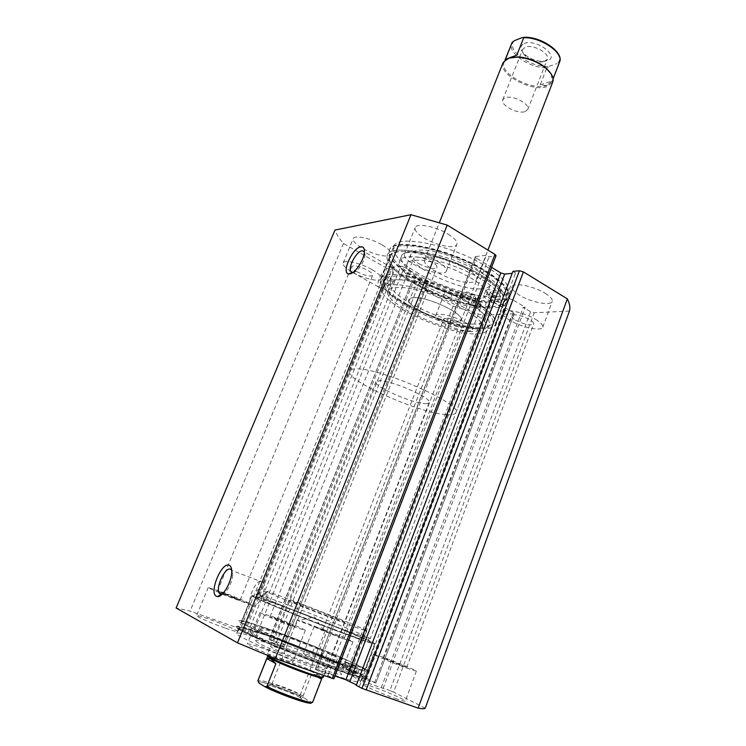 <?xml version="1.0" encoding="UTF-8"?>
<svg xmlns="http://www.w3.org/2000/svg" width="746" height="746" viewBox="0 0 746 746"><rect width="100%" height="100%" fill="white"/><g stroke="black" fill="none" stroke-linecap="round" stroke-linejoin="round"><path stroke-width="0.56" stroke-dasharray="3.73 2.8" d="M524.158 43.501C536.094 38.279 560.619 56.752 547.322 60.724L542.118 61.386C535.684 60.939 529.958 58.692 524.932 54.654C519.72 49.656 519.458 45.944 524.158 43.501M544.543 61.554L547.312 59.186C550.315 53.423 532.681 43.818 525.221 47.222L522.62 49.516C521.93 51.623 523.002 53.945 525.846 56.482C530.052 59.848 534.835 61.722 540.207 62.104L544.543 61.554M525.063 111.611L527.748 109.503C530.565 104.244 512.642 94.761 505.303 97.679L502.785 99.722C500.062 105.027 517.584 114.334 525.063 111.611M509.686 57.731L504.156 62.179C498.701 73.173 532.01 91.217 546.771 85.51L552.245 81.034L551.21 74.003M503.14 62.552C497.535 73.873 531.861 92.467 547.088 86.611L552.739 81.995M456.114 322.067C442.014 323.242 405.087 305.869 408.715 299.622L412.92 297.701C426.33 295.882 465.056 314.047 460.953 320.09L456.114 322.067M299.911 697.473C292.171 692.605 264.494 682.87 268.122 686.32L269.623 687.43C275.628 691.328 298.652 699.962 301.375 699.347C302.279 699.244 301.794 698.62 299.911 697.473M273.353 685.313L271.917 684.026C271.842 682.469 292.73 690.078 298.559 693.705L299.771 695.235C297.477 695.692 278.389 688.53 273.353 685.313M298.792 620.868L297.225 619.982C296.815 619.264 317.33 627.088 323.372 629.95L325.088 630.902L323.717 630.603L298.792 620.868M267.627 656.284L268.429 656.107C273.381 656.042 308.331 669.302 318.85 675.205L322.141 677.648M267.152 655.286L267.954 654.904C273.083 654.867 309.058 668.519 319.913 674.589L323.326 677.098M476.974 333.844C482.802 333.676 486.252 332.343 487.315 329.835C496.025 317.908 416.604 280.776 390.55 285.075C386.195 285.55 383.593 286.809 382.754 288.851C375.975 301.598 448.178 335.607 476.974 333.844M446.201 414.599C451.889 415.074 455.135 414.422 455.918 412.641C463.275 404.537 381.747 368.272 356.737 368.878C352.541 368.785 350.135 369.475 349.529 370.939C344.27 379.91 418.236 412.967 446.201 414.599M424.623 403.567C427.272 403.754 428.782 403.418 429.155 402.57C432.568 398.429 392.825 380.721 379.91 380.712L376.003 381.738C373.121 386.102 410.962 403.008 424.623 403.567M259.039 683.084C253.267 678.03 288.245 689.724 304.293 698.116L303.1 695.971L311.614 674.03L318.85 675.205L321.172 679.289L312.565 701.604L311.884 702.173L310.42 701.781L311.007 702.387M304.293 698.116L310.42 701.781M311.614 674.03L321.172 679.289M514.563 40.601C504.361 49.068 531.348 68.697 549.215 66.282L546.585 68.492M546.501 68.716L540.225 84.876L546.771 85.51L551.956 81.016L558.605 63.792L556.852 63.624C568.452 55.875 540.533 34.652 522.023 37.645M506.599 58.925L509.518 57.778M549.215 66.282L556.852 63.624M540.225 84.876L551.956 81.016M505.34 59.521L516.801 55.204M357.101 666.877L348.68 663.269L357.101 666.877M354.882 672.724L346.461 669.078L354.882 672.724M335.411 656.07L327.373 652.629L335.411 656.07M333.248 661.702L325.209 658.233L333.248 661.702M362.603 674.505L341.715 667.204L355.833 674.142L331.392 666.644C295.957 654.27 246.879 632.962 250.031 631.536C251.607 630.668 261.725 633.54 280.384 640.152L312.574 652.377L320.631 656.433C320.025 656.75 331.522 661.599 337.453 663.52L347.403 666.803C328.361 658.009 297.067 645.43 272.598 636.702C250.376 628.822 238.291 625.381 236.342 626.398C232.482 628.02 290.455 653.207 332.427 667.838C353.334 675.111 364.328 678.161 365.4 676.976L362.603 674.505L364.775 668.761L343.943 661.394L358.08 668.211L333.732 660.555C298.381 648.087 249.304 626.966 252.372 625.754C253.892 624.999 263.963 627.955 282.575 634.613L314.728 646.857L322.794 650.838C322.207 651.109 333.704 655.92 339.626 657.879L349.538 661.208C330.478 652.526 299.202 639.984 274.798 631.2C252.624 623.255 240.585 619.721 238.701 620.597C234.943 621.977 292.926 646.941 334.786 661.693C355.637 669.031 366.584 672.174 367.61 671.12L364.775 668.761M347.403 666.803L349.538 661.208M470.54 331.504C443.105 331.56 381.999 302.027 387.939 291.033C388.862 288.842 391.958 287.667 397.245 287.499C423.141 285.653 489.432 317.619 482.028 327.904C480.909 330.469 477.076 331.672 470.54 331.504M473.374 324.081C445.884 324.389 384.936 294.773 390.988 283.489C391.93 281.233 395.044 280.002 400.341 279.778C426.311 277.661 492.425 309.711 484.919 320.295C483.772 322.925 479.93 324.193 473.374 324.081M430.237 257.137C445.036 255.561 480.685 273.25 476.442 279.909C475.78 281.466 473.691 282.314 470.176 282.426C454.929 283.424 420.837 266.471 424.651 259.608C425.248 258.172 427.113 257.351 430.237 257.137M414.142 297.645C428.745 296.861 464.879 314.299 460.953 320.09C460.357 321.47 458.324 322.132 454.846 322.085C439.767 322.319 405.237 305.627 408.715 299.622C409.246 298.353 411.055 297.701 414.142 297.645M476.657 298.708C453.232 299.724 401.488 274.183 407.027 263.897C407.894 261.818 410.636 260.634 415.242 260.326C437.604 257.957 493.013 285.252 486.457 295.034C485.441 297.412 482.168 298.633 476.657 298.708M480.415 288.907C456.925 290.213 405.348 264.569 411.018 253.966C411.913 251.822 414.673 250.572 419.299 250.218C441.725 247.541 496.957 274.929 490.281 285.028C489.236 287.48 485.944 288.777 480.415 288.907M481.077 328.753C447.302 328.902 373.42 293.019 380.637 279.107C381.765 276.402 385.477 274.901 391.79 274.593C406.654 273.894 435.655 281.801 459.489 293.309C484.723 306.158 496.724 316.425 495.493 324.118C494.057 327.391 489.255 328.93 481.077 328.753M489.46 306.709C455.498 307.781 382.129 271.581 389.776 256.596C390.979 253.696 394.765 251.999 401.115 251.505C416.082 250.367 445.026 258.004 468.693 269.595C493.721 282.575 505.518 293.178 504.082 301.393C502.552 304.909 497.685 306.681 489.46 306.709M407.67 304.582C430.423 317.451 463.788 328.016 481.077 327.597C499.839 325.899 496.342 316.752 470.567 300.134C450.183 288.236 419.793 277.764 401.217 276.132C382.39 275.321 378.269 280.431 388.843 291.453C393.347 295.696 399.623 300.079 407.67 304.582M467.928 302.876C483.557 312.238 490.663 319.521 489.236 324.752C488.108 327.41 484.396 328.8 478.121 328.902C461.699 329.275 429.799 319.167 408.081 306.904C400.397 302.615 394.42 298.447 390.13 294.418C385.598 290.073 383.817 286.548 384.796 283.816C385.654 281.736 388.265 280.44 392.62 279.936C390.764 281.046 389.878 282.659 389.962 284.767L390.55 285.075C392.517 284.04 393.422 282.426 393.245 280.263L392.62 279.936C407.269 277.838 444.541 289.066 467.928 302.876M342.433 632.897L369.699 642.381C384.61 646.53 328.119 622.966 287.005 607.673C261.678 598.255 251.579 595.056 256.689 598.087C264.224 602.255 310.364 621.017 342.433 632.897M289.299 605.482C323.643 618.331 371.48 637.923 370.212 638.725L342.144 629.232C315.278 619.217 276.71 603.728 264.298 597.994C266.425 597.248 267.32 595.392 266.975 592.427L266.667 592.147C264.681 592.949 263.795 594.804 264.009 597.714L258.797 595.066C260.14 594.888 270.304 598.367 289.299 605.482M221.944 594.441C226.439 593.919 233.032 581.423 232.687 574.084L231.661 570.084M352.634 272.644L353.072 272.626C357.399 272.43 364.962 261.091 364.99 254.703L364.402 251.71M383.733 281.233C385.645 280.142 386.54 278.528 386.428 276.384L385.822 276.076C383.92 277.167 383.024 278.78 383.136 280.916L383.733 281.233M256.549 595.084C258.592 594.301 259.487 592.445 259.226 589.499L258.927 589.219C256.885 590.011 255.99 591.876 256.251 594.804L256.549 595.084M380.908 288.208C386.419 288.18 395.203 272.449 392.247 267.879L389.673 266.574C384.078 266.854 375.536 282.333 378.446 286.902L380.908 288.208M252.129 605.985C257.529 609.398 267.683 588.314 263.441 582.523L262.126 581.311C256.633 578.253 246.73 599.001 250.926 604.838L252.129 605.985M416.911 277.876C398.662 267.115 390.317 258.172 391.864 251.076C394.298 238.412 449.754 249.584 483.595 270.639C500.519 281.205 508.082 289.635 506.301 295.92C502.44 308.723 449.773 297.393 416.911 277.876M418.618 273.595C400.406 262.797 392.088 253.799 393.683 246.609C396.182 233.796 451.628 244.819 485.394 265.949C502.282 276.561 509.816 285.047 507.998 291.406C504.082 304.377 451.414 293.178 418.618 273.595M413.517 283.247C394.41 272.057 385.635 262.806 387.202 255.486C389.626 242.487 447.553 254.321 482.96 276.216C500.631 287.191 508.548 295.892 506.72 302.326C502.739 315.483 447.852 303.501 413.517 283.247C434.648 295.425 464.394 305.646 484.471 307.529L474.698 300.535C467.238 296.843 462.278 295.77 459.816 297.337L459.788 298.456C458.827 299.678 455.787 299.463 450.696 297.794L421.49 284.599C405.46 275.171 398.122 267.413 399.464 261.305C401.59 250.274 450.64 260.335 480.592 278.79C489.814 284.347 496.015 289.457 499.177 294.111L499.484 295.425C498.71 296.647 496.09 296.675 491.623 295.519C487.213 294.372 484.648 294.39 483.912 295.565C483.688 296.945 485.609 298.652 489.656 300.694L501.685 306.494L506.72 302.326C508.548 295.892 500.631 287.182 482.96 276.216C447.553 254.311 389.626 242.487 387.202 255.486C385.635 262.806 394.41 272.066 413.526 283.247M415.606 278.016C396.536 266.788 387.808 257.454 389.431 250.022C391.939 236.818 449.857 248.465 485.17 270.472C502.795 281.484 510.665 290.259 508.8 296.805C504.744 310.168 449.857 298.344 415.606 278.016M406.234 304.685C387.761 294.138 379.182 285.597 380.507 279.051C382.521 267.366 438.005 279.433 472.293 300.013C489.441 310.336 497.218 318.393 495.624 324.165C492.164 335.924 439.487 323.801 406.234 304.685M414.823 283.116C396.527 272.393 388.134 263.534 389.645 256.54C391.995 244.073 447.46 255.412 481.384 276.384C498.356 286.902 505.956 295.248 504.212 301.44C500.426 314.038 447.759 302.559 414.823 283.116M330.823 667.735C350.9 674.72 361.465 677.638 362.519 676.491C364.412 674.048 311.809 651.389 273.493 637.839C252.213 630.295 240.641 627.013 238.785 628.001C235.111 629.605 290.614 653.738 330.823 667.735M328.688 673.265C348.811 680.193 359.423 683.038 360.523 681.779C362.509 679.102 309.907 656.275 271.516 642.819C250.18 635.322 238.571 632.123 236.659 633.233C232.901 635.051 288.394 659.371 328.688 673.265M334.786 661.693C355.637 669.031 366.584 672.174 367.61 671.12C369.447 668.836 314.616 645.439 274.798 631.2C252.624 623.255 240.585 619.721 238.701 620.597C234.943 621.977 292.926 646.941 334.786 661.693M332.184 668.453C353.1 675.727 364.095 678.757 365.186 677.564C367.125 674.99 312.304 651.379 272.383 637.261C250.152 629.372 238.058 625.95 236.1 626.976C232.239 628.626 290.203 653.832 332.184 668.453M343.953 633.596C363.75 640.917 374.044 644.339 374.837 643.882C376.208 642.838 323.577 621.194 285.746 607.095C264.727 599.252 253.444 595.457 251.906 595.7C248.791 595.989 304.321 618.928 343.953 633.596M333.415 660.993C353.436 668.043 363.945 671.064 364.943 670.057C366.743 667.894 314.131 645.43 275.917 631.769C254.684 624.169 243.168 620.784 241.378 621.623C237.815 622.966 293.327 646.857 333.415 660.993M332.632 666.019L342.619 668.78C343.421 668.099 326.151 660.62 313.852 656.303L303.575 653.431C302.587 654.028 320.146 661.655 332.632 666.019M343.16 638.641L352.933 641.802C353.595 641.476 336.315 634.296 324.156 629.82L314.094 626.547C313.245 626.789 330.814 634.109 343.16 638.641M395.38 698.47C401.646 700.625 404.966 701.492 405.348 701.081C406.3 700.196 386.083 691.337 372.58 686.674C366.165 684.446 362.724 683.541 362.267 683.942C361.073 684.697 381.654 693.752 395.38 698.47M406.617 668.08L416.352 671.139C417.126 670.719 396.9 662.243 383.565 657.385L373.494 654.195C372.468 654.512 393.058 663.147 406.617 668.08M225.553 628.197C233.256 630.883 237.377 632.03 237.918 631.629C238.72 630.892 222.28 623.777 209.281 619.208C201.457 616.457 197.224 615.273 196.571 615.655C195.592 616.308 212.349 623.581 225.553 628.197M237.265 599.551L249.35 603.467C249.994 603.104 233.554 596.268 220.695 591.541L208.274 587.494C207.453 587.783 224.21 594.758 237.265 599.551M280.347 658.466C288.217 661.17 292.423 662.271 292.964 661.777C293.924 660.816 274.761 652.414 260.363 647.425C252.335 644.647 247.989 643.5 247.327 643.975C246.143 644.824 265.688 653.431 280.347 658.466M292.991 626.5L305.291 630.37C306.065 629.894 286.893 621.866 272.672 616.672L259.953 612.653C258.965 613.025 278.519 621.241 292.991 626.5M473.962 298.465C479.314 301.682 481.739 304.256 481.245 306.177C480.275 310.056 462.986 306.298 452.43 300.032C446.938 296.787 444.439 294.166 444.905 292.171C445.726 288.301 463.294 292.04 473.962 298.465M464.814 322.253C470.222 325.415 472.703 327.886 472.265 329.667C471.397 333.275 454.109 329.294 443.441 323.139C437.902 319.95 435.338 317.432 435.748 315.577C436.466 311.977 454.034 315.95 464.814 322.253M545.186 293.29C550.455 296.6 552.805 299.332 552.226 301.468C551.061 306.252 530.835 302.27 519.421 295.164C513.985 291.817 511.551 289.028 512.11 286.8C513.08 282.044 533.651 285.979 545.186 293.29M535.553 319.325C540.887 322.58 543.302 325.191 542.78 327.177C541.736 331.625 521.501 327.354 509.966 320.388C504.464 317.106 501.965 314.43 502.468 312.36C503.308 307.93 523.888 312.173 535.553 319.325M382.194 244.986C388.713 248.922 391.669 252.064 391.072 254.405C389.925 258.396 373.476 254.796 362.388 248.241C355.73 244.287 352.681 241.089 353.24 238.645C354.257 234.664 370.995 238.272 382.194 244.986M372.095 269.698C378.679 273.558 381.71 276.579 381.178 278.762C380.152 282.473 363.694 278.659 352.494 272.215C345.762 268.336 342.638 265.259 343.132 262.984C344.018 259.282 360.775 263.105 372.095 269.698M448.141 234.141C454.687 238.282 457.606 241.685 456.878 244.352C455.461 249.341 436.298 245.555 424.213 238.077C417.49 233.908 414.468 230.43 415.168 227.651C416.399 222.69 435.944 226.448 448.141 234.141M437.408 261.286C444.038 265.352 447.022 268.616 446.369 271.096C445.101 275.731 425.919 271.675 413.704 264.336C406.896 260.251 403.8 256.913 404.416 254.321C405.507 249.705 425.052 253.743 437.408 261.286M418.86 263.674C427.943 268.252 433.986 269.511 436.97 267.441C437.333 266.052 435.664 264.233 431.971 261.986C422.805 257.361 416.734 256.083 413.76 258.153C413.415 259.58 415.112 261.417 418.86 263.674M288.32 624.243L295.183 626.398L277.083 618.807L270.099 616.597L288.32 624.243M356.765 271.665C364.897 275.703 370.202 276.915 372.674 275.311C372.963 274.09 371.275 272.411 367.61 270.276C359.413 266.201 354.08 264.97 351.618 266.583C351.347 267.823 353.054 269.52 356.765 271.665M233.47 597.714L240.203 599.896L224.304 593.284L217.468 591.065L233.47 597.714M515.533 320.155C524.522 324.585 530.583 325.843 533.726 323.932C534.015 322.822 532.672 321.367 529.697 319.568C520.624 315.101 514.535 313.824 511.42 315.735C511.141 316.873 512.511 318.346 515.533 320.155M401.329 665.628L406.756 667.334L388.582 659.706L383.043 657.963L401.329 665.628M448.104 322.943C456.16 326.86 461.485 328.072 464.087 326.58C464.32 325.582 462.94 324.202 459.928 322.459C451.815 318.505 446.462 317.274 443.879 318.775C443.646 319.801 445.054 321.19 448.104 322.943M338.815 636.618L322.766 629.941L338.815 636.618M496.034 255.71L333.49 678.487L333.882 678.776M334.963 675.969L315.325 669.265L475.743 256.549L486.373 255.179L489.068 256.829L495.465 256.018M475.743 256.549L475.211 256.829L476.312 258.107L316.891 669.675M491.577 267.357L476.312 258.107M512.922 271.395L515.533 272.989L512.194 273.325M569.459 311.045L534.211 312.788L530.602 311.707L389.906 690.572L393.664 692.129L534.211 312.788M374.567 682.758L513.369 312.583L514.283 313.581L375.835 683.103L348.662 673.479L368.3 683.28L512.586 299.715L525.221 307.24L523.272 307.352L530.602 311.707M512.586 299.715L508.949 298.624L364.514 681.713M349.025 673.722L491.353 299.845L508.949 298.624M491.353 299.845L490.84 300.069L491.81 301.123L349.995 673.843M513.369 312.583L506.124 308.322L504.259 308.434L491.81 301.123M513.752 313.805L482.923 315.334L453.111 306.186L411.708 282.025L269.371 639.434L270.565 639.658L412.771 283.116M243.933 630.398L390.158 269.278L386.801 268.262L240.464 628.962L255.729 636.814L284.021 646.726L428.045 281.839L419.448 282.706L417.033 281.326L412.09 281.829M428.045 281.839L427.402 280.524L282.566 646.325M255.729 636.814L404.332 267.199L427.402 280.524M404.332 267.199L400.9 266.163L252.167 635.35M390.158 269.278L394.998 268.663L392.517 267.236L400.9 266.163M386.801 268.262L343.468 243.476C339.262 238.692 336.427 234.225 334.973 230.057M240.464 628.962L190.099 611.067L176.131 607.981M283.741 646.53L269.371 639.434M375.443 682.851L348.121 668.948L317.19 656.228L270.565 639.658M368.3 683.28L389.906 690.572M425.239 708.196L393.664 692.129M356.29 685.369L359.385 686.441L356.467 684.903M315.689 669.526L333.49 678.487M317.19 656.228L453.111 306.186M343.468 243.476L190.099 611.067M482.923 315.334L348.121 668.948M327.988 675.531L489.068 256.829M324.799 674.421L486.373 255.179M359.385 686.441L515.533 272.989M273.586 641.653L417.033 281.326M276.384 642.651L419.448 282.706M245.117 631.554L392.517 267.236M247.998 632.58L394.998 268.663M381.346 687.57L523.272 307.352M383.08 688.465L525.221 307.24M364.496 678.953L504.259 308.434M366.137 679.793L506.124 308.322M267.329 591.988L266.695 591.522C265.697 589.694 353.222 623.731 365.27 629.829L366.827 630.762C370.007 633.475 273.465 595.858 267.329 591.988M263.842 600.633L263.235 600.101C262.415 597.816 350.116 631.825 362.015 638.38L363.535 639.415C366.547 642.595 269.8 604.978 263.842 600.633M326.077 667.586L326.711 668.323C327.699 671.13 274.64 650.717 270.975 646.866L270.611 646.334C270.313 643.835 320.528 663.082 326.077 667.586M343.831 621.549L344.568 621.996C346.079 623.404 293.607 602.973 289.429 600.521L288.982 600.213C288.142 599.085 337.826 618.415 343.831 621.549M260.858 629.615L260.363 628.962C259.99 625.782 335.523 654.829 344.904 661.432L346.032 662.532C348.028 666.402 265.874 634.678 260.858 629.615M256.167 641.308L255.701 640.562C255.533 636.851 331.28 665.87 340.484 672.995L341.575 674.216C343.365 678.636 260.979 646.913 256.167 641.308M252.698 596.343L252.045 595.756C251.355 593.089 357.409 634.203 372.683 642.483L374.697 643.826C374.753 644.87 349.529 635.965 317.768 623.609C286.035 611.272 256.708 598.935 252.698 596.343M242.077 622.509L241.518 621.679C241.518 617.324 348.186 658.326 362.938 668.257L364.803 670.001C364.598 671.773 338.964 663.52 307.007 651.155C275.078 638.818 245.816 625.829 242.077 622.509M466.119 301.132C470.129 303.118 472.805 303.687 474.139 302.848L472.115 300.713C468.096 298.726 465.411 298.148 464.087 298.997L466.119 301.132M467.975 296.321C471.985 298.307 474.652 298.876 475.995 298.018L473.98 295.864C469.961 293.868 467.285 293.299 465.952 294.166L467.975 296.321M490.346 299.444C494.514 301.515 497.312 302.093 498.738 301.179L496.743 298.997C492.556 296.908 489.749 296.33 488.332 297.253L490.346 299.444M492.239 294.474C496.398 296.554 499.195 297.122 500.631 296.181L498.645 293.989C494.467 291.9 491.661 291.322 490.234 292.264L492.239 294.474M486.317 302.69L476.563 295.668C469.122 291.966 464.161 290.912 461.69 292.507L461.653 293.644C460.683 294.884 457.643 294.679 452.552 293.019L423.392 279.815C407.391 270.35 400.089 262.527 401.46 256.344C403.661 245.154 452.701 255.076 482.587 273.605C491.791 279.19 497.964 284.329 501.107 289.028L501.405 290.353C500.622 291.593 498.002 291.639 493.535 290.483C489.134 289.355 486.56 289.392 485.823 290.586C485.59 291.975 487.502 293.7 491.539 295.742L503.55 301.561L508.613 297.309C510.478 290.772 502.599 281.997 484.965 270.985C449.642 248.996 391.725 237.331 389.225 250.516C387.612 257.939 396.35 267.264 415.419 278.491C436.503 290.707 466.222 300.908 486.317 302.69L484.471 307.529M503.55 301.561L501.685 306.494M303.1 695.971C287.117 688.138 258.032 678.217 257.93 680.641C257.473 681.275 257.389 680.678 270.164 684.362C282.175 688.288 293.392 692.764 303.827 697.79M311.884 702.173L312.705 702.107L312.565 701.604M265.324 686.945L264.811 686.674M546.818 67.886L545.885 67.877M545.727 67.867C528.858 67.746 507.271 52.5 511.635 43.399M559.528 62.17L558.605 63.792M349.156 669.479L351.347 663.716M354.993 674.076L357.25 668.127M337.453 663.52L339.626 657.879M320.864 656.396L323.027 650.81M312.574 652.377L314.728 646.857M348.708 670.635L350.946 664.77M478.205 296.731L476.34 301.598M452.552 293.019L450.696 297.794M491.539 295.742L489.656 300.694M493.535 290.483L491.623 295.519M501.107 289.028L499.177 294.111M461.671 293.075L459.806 297.896M527.748 109.503L547.312 59.186M424.651 259.608L439.422 222.532M272.094 684.39L268.122 686.32M297.225 619.982L271.917 684.026M323.717 630.603L314.542 616.811L298.437 620.691M321.675 676.976L322.841 676.408M487.315 329.835L455.918 412.641M429.155 402.57L323.95 675.466M376.003 381.738L267.124 655.081M382.754 288.851L349.529 370.939M268.429 656.107L267.954 654.904M325.088 630.902L300.144 695.086M299.771 695.235L301.375 699.347M476.442 279.909L487.931 250.106M504.156 62.179L505.023 59.997M552.245 81.034L553.094 78.834M502.785 99.722L522.62 49.516M540.207 62.104L542.118 61.386M525.846 56.482L524.932 54.654M357.642 673.489L359.842 667.67M335.998 662.476L338.152 656.872M250.031 631.536L252.372 625.754M236.342 626.398L236.1 626.976M365.4 676.976L365.186 677.564M320.631 656.433L322.794 650.838M321.088 656.359L323.251 650.782M355.833 674.142L358.08 668.211M341.715 667.204L343.943 661.394M325.209 658.233L327.373 652.629M346.461 669.078L348.68 663.269M387.939 291.033L390.988 283.489M407.027 263.897L411.018 253.966M380.637 279.107L389.776 256.596M495.493 324.118L504.082 301.393M486.457 295.034L490.281 285.028M482.028 327.904L484.919 320.295M478.121 328.902L481.077 327.597M368.095 638.352L369.699 642.381M232.687 574.084L231.717 571.231M364.99 254.703L364.412 251.682M393.245 280.263L386.428 276.384M266.975 592.427L259.226 589.499M392.247 267.879L364.561 251.989M263.441 582.523L231.922 570.476M393.683 246.609L391.864 251.076M389.431 250.022L389.225 250.516M389.645 256.54L380.507 279.051M360.523 681.779L362.519 676.491M364.943 670.057L374.837 643.882M352.933 641.802L342.619 668.78M416.352 671.139L405.348 701.081M249.35 603.467L237.918 631.629M305.291 630.37L292.964 661.777M472.265 329.667L481.245 306.177M542.78 327.177L552.226 301.468M381.178 278.762L391.072 254.405M446.369 271.096L456.878 244.352M295.183 626.398L436.97 267.441M240.203 599.896L372.674 275.311M406.756 667.334L533.726 323.932M344.251 638.38L464.087 326.58M489.236 324.752L370.212 638.725M384.796 283.816L258.797 595.066M322.766 629.941L443.879 318.775M383.043 657.963L511.42 315.735M217.468 591.065L351.618 266.583M270.099 616.597L413.76 258.153M404.416 254.321L415.168 227.651M343.132 262.984L353.24 238.645M502.468 312.36L512.11 286.8M435.748 315.577L444.905 292.171M259.953 612.653L247.327 643.975M208.274 587.494L196.571 615.655M373.494 654.195L362.267 683.942M314.094 626.547L303.575 653.431M490.84 300.069L348.662 673.479M375.835 683.103L514.283 313.581M428.456 281.634L284.021 646.726M269.11 639.247L411.708 282.025M475.211 256.829L315.325 669.265M241.378 621.623L251.906 595.7M236.659 633.233L238.785 628.001M504.212 301.44L495.624 324.165M508.8 296.805L508.613 297.309M507.998 291.406L506.301 295.92M250.926 604.838L222.177 594.226M378.446 286.902L352.793 272.542M264.009 597.714L256.251 594.804M389.962 284.767L383.136 280.916M260.606 596.231L256.689 598.087M390.13 294.418L388.843 291.453M266.695 591.522L263.235 600.101M344.568 621.996L326.711 668.323M260.363 628.962L255.701 640.562M252.045 595.756L241.518 621.679M374.697 643.826L364.803 670.001M346.032 662.532L341.575 674.216M288.982 600.213L270.611 646.334M366.827 630.762L363.535 639.415M475.995 298.018L474.139 302.848M500.631 296.181L498.738 301.179M401.46 256.344L399.464 261.305M485.823 290.586L483.912 295.565M501.405 290.353L499.484 295.425M461.653 293.644L459.788 298.456M461.69 292.507L459.816 297.337M490.234 292.264L488.332 297.253M465.952 294.166L464.087 298.997"/><path stroke-width="1.12" d="M487.931 250.106L552.739 81.995C554.082 77.91 551.798 73.322 545.904 68.212C537.54 61.704 528.075 58.002 517.519 57.088L508.129 58.225L503.14 62.552L439.422 222.532M322.141 677.648C323.009 680.268 281.139 664.761 270.369 658.429L267.627 656.284L257.93 680.641L266.863 658.578L270.369 658.429L275.889 663.698L266.881 686.46C282.911 694.433 313.078 704.681 312.705 702.107L322.141 677.648M323.95 675.466L323.326 677.098C324.23 679.793 281.046 663.772 269.949 657.273L267.152 655.286M257.957 680.939L259.039 683.084L264.811 686.674L266.881 686.46M266.863 658.578L275.889 663.698M551.21 74.003L545.615 67.653C537.512 61.34 528.345 57.75 518.106 56.873L509.686 57.731M505.023 59.997L512.204 42.298L505.34 59.521L506.599 58.925M509.518 57.778L516.801 55.204L523.711 37.748C540.766 36.871 564.19 53.078 559.528 62.17L553.094 78.834M512.204 42.298L514.563 40.601L522.023 37.645L523.711 37.748M229.236 565.3C230.812 566.028 231.633 568.004 231.717 571.231C232.192 580.901 222.961 597.387 217.543 596.558L216.443 596.278C208.554 593.107 221.767 561.29 229.236 565.3M231.661 570.084L230.682 569.282C225.441 566.307 215.333 587.354 219.231 593.145L220.368 594.273L221.944 594.441M360.831 246.814C363.274 246.525 364.468 248.138 364.412 251.682C364.374 259.599 354.975 273.707 349.632 273.922L348.559 273.894C341.081 272.971 352.634 247.56 360.831 246.814M364.402 251.71L362.099 250.749C356.672 251.169 348.009 266.881 350.723 271.376L352.634 272.644M410.981 214.717L237.508 642.856L176.131 607.981L334.973 230.057L410.981 214.717L447.199 225.087L494.952 254.414L496.034 255.71L333.882 678.776L332.315 678.366L494.952 254.414M356.467 684.903L345.892 679.783L500.818 272.952L491.577 267.357M500.818 272.952L504.678 274.09L349.911 681.443M512.194 273.325L504.678 274.09M519.43 270.723L512.922 271.395L356.29 685.369L361.969 688.372L519.43 270.723L523.403 271.88L567.333 298.866C569.702 303.538 570.41 307.594 569.459 311.045L425.239 708.196C424.66 708.887 422.292 708.868 418.142 708.131L361.969 688.372M237.508 642.856L275.349 658.615L332.315 678.366M345.892 679.783L334.963 675.969M275.349 658.615L447.199 225.087M567.333 298.866L418.142 708.131M311.007 702.387C314.896 706.546 280.953 695.132 265.324 686.945M523.403 271.88L366.118 690.087M518.106 56.873L517.519 57.088M545.615 67.653L545.904 68.212M512.26 42.186L511.635 43.399M523.505 37.319C540.589 36.05 564.48 52.397 559.528 62.17M221.264 594.497L217.543 596.558M222.177 594.226L219.231 593.145M352.793 272.542L350.723 271.376M352.196 272.598L348.559 273.894"/></g></svg>
